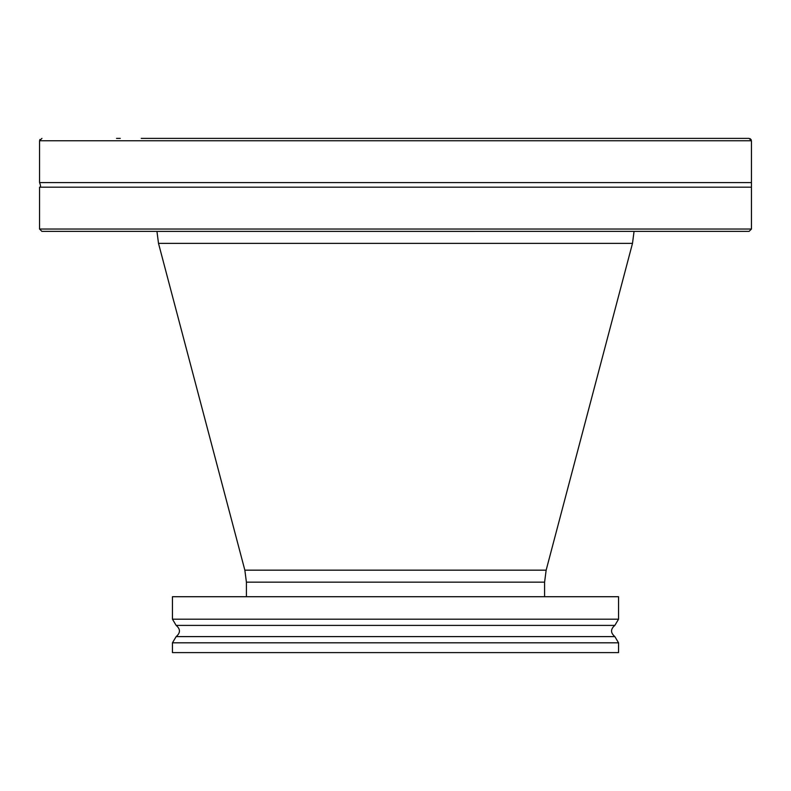 <?xml version="1.0" encoding="UTF-8"?>
<svg xmlns="http://www.w3.org/2000/svg" width="791" height="791" viewBox="0 0 791 791"><rect width="100%" height="100%" fill="white"/><g stroke="black" fill="none" stroke-linecap="round" stroke-linejoin="round"><path stroke-width="1.19" d="M172.448 619.195L176.146 625.394L614.854 625.394L618.552 619.195L618.552 596.721L172.448 596.721L172.448 619.195L618.552 619.195M614.854 625.394C610.464 629.132 610.464 632.869 614.854 636.607L618.552 642.806L618.552 652.605L172.448 652.605L172.448 642.806L618.552 642.806M41.893 231.377L749.107 231.377L751.45 229.034L39.55 229.034L41.893 231.377M116.524 231.377L95.553 231.377M162.185 231.377L141.223 231.377M544.435 138.395L649.777 138.395M41.943 138.395L39.56 140.749L751.44 140.749L749.057 138.395L141.223 138.395M162.185 138.395L204.632 138.395L162.185 138.395M314.867 138.395L335.839 138.395M434.2 138.395L455.161 138.395M674.476 138.395L695.447 138.395M628.815 138.395L586.368 138.395M120.252 138.395L116.524 138.395M39.55 141.213L39.55 182.602L751.45 182.602L751.45 187.18L39.55 187.18L39.55 229.034M751.45 187.18L751.45 229.034M750.105 138.643L751.213 139.77M39.56 140.749L39.965 139.453M614.854 636.607L176.146 636.607L172.448 642.806M544.594 582.156L546.156 570.163L244.844 570.163L246.406 582.156L544.594 582.156L544.594 596.721M244.844 570.163L158.507 243.381L632.493 243.381L546.156 570.163M632.493 243.381L634.056 231.377L156.944 231.387L158.507 243.381M176.146 625.394C180.536 629.132 180.536 632.869 176.146 636.607M751.45 141.213L751.45 182.602M39.55 187.18C40.865 187.447 40.865 185.925 39.55 182.602M246.406 582.156L246.406 596.721"/></g></svg>
